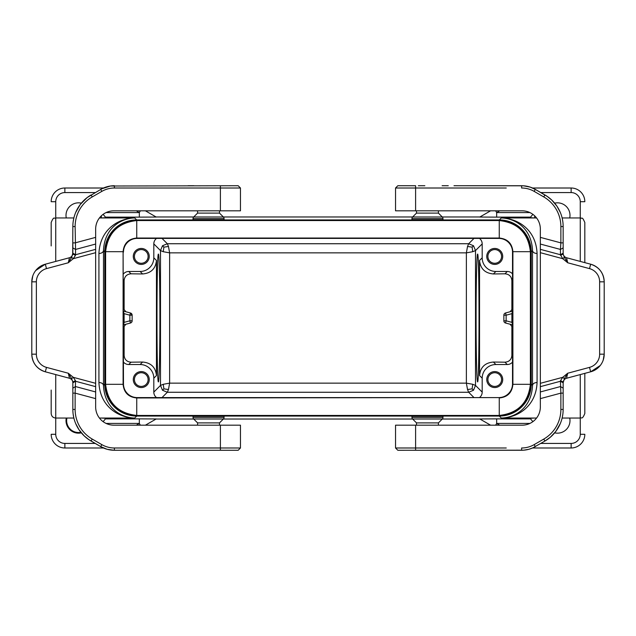 <?xml version="1.0" encoding="UTF-8"?>
<svg xmlns="http://www.w3.org/2000/svg" width="636" height="636" viewBox="0 0 636 636"><rect width="100%" height="100%" fill="white"/><g stroke="black" fill="none" stroke-linecap="round" stroke-linejoin="round"><path stroke-width="0.95" d="M501.78 217.949A31.927 31.927 135 0 0 501.287 217.949L534.645 217.949L534.645 215.811M536.577 217.949L534.645 217.949A4.563 4.563 0 0 1 534.463 217.949L501.287 217.949C516.853 218.235 536.013 228.809 537.078 253.51L537.078 382.49C536.013 407.191 516.853 417.765 501.279 418.043L536.577 418.051M479.457 397.587A6.845 6.845 45 0 0 482.191 392.118L482.191 378.197A13.69 13.682 45 0 1 495.873 364.523L493.393 362.043C484.998 362.766 480.379 367.266 479.544 375.55L479.544 260.45C480.379 268.734 484.998 273.234 493.393 273.957L504.952 273.806L507.282 271.477L495.873 271.477L493.393 273.957M537.078 253.51C534.343 253.319 532.825 252.333 532.515 250.576L531.227 251.864A31.927 31.927 135 0 0 499.3 219.937L501.279 217.957C514.882 218.243 531.609 227.942 532.515 250.576L532.515 385.424C531.609 408.058 514.882 417.757 501.279 418.043A31.927 31.927 -135 0 0 501.78 418.051M512.529 311.115L511.893 313.643L506.137 315.186L503.855 315.186L503.855 320.814A2.282 2.282 0 0 0 505.548 323.016L512.529 324.885M105.616 384.319L105.616 251.681C107.754 233.07 118.129 222.695 136.74 220.549L499.26 220.549C517.871 222.695 528.246 233.07 530.384 251.681L530.384 384.319C528.246 402.93 517.871 413.305 499.26 415.451L136.74 415.451C118.129 413.305 107.754 402.93 105.616 384.319L123.098 384.319L123.098 251.681C123.909 243.389 128.456 238.842 136.74 238.039C128.472 238.858 123.925 243.405 123.098 251.681L123.471 383.906A13.69 13.682 -45 0 0 137.153 397.587L136.74 397.961C128.456 397.158 123.909 392.611 123.098 384.319C123.925 392.595 128.472 397.142 136.74 397.961L498.847 397.587A13.69 13.682 -135 0 0 512.529 383.906L512.529 252.095A13.69 13.682 135 0 0 498.847 238.413L499.26 238.039C507.544 238.842 512.091 243.389 512.902 251.681L512.902 384.319C512.091 392.611 507.544 397.158 499.26 397.961C507.528 397.142 512.075 392.595 512.902 384.319L512.529 383.906M141.264 264.409A7.982 7.982 0 0 0 149.245 256.427A7.982 7.982 0 0 0 141.264 248.445A7.982 7.982 0 0 0 133.282 256.427A7.982 7.982 0 0 0 141.264 264.409M156.543 238.413A6.845 6.845 45 0 0 153.809 243.882L153.809 257.803A13.69 13.682 45 0 1 140.127 271.477L142.607 273.957L131.048 273.806L128.718 271.477L140.127 271.477M123.471 273.925A6.845 6.845 45 0 1 128.718 271.477M141.264 387.555A7.982 7.982 0 0 0 149.245 379.573A7.982 7.982 0 0 0 141.264 371.591A7.982 7.982 0 0 0 133.282 379.573A7.982 7.982 0 0 0 141.264 387.555M123.471 362.075A6.845 6.845 135 0 0 128.718 364.523L140.127 364.523A13.69 13.682 135 0 1 153.809 378.197L156.456 375.55C155.621 367.266 151.002 362.766 142.607 362.043L131.048 362.194C126.85 361.828 124.537 359.579 124.123 355.437L124.123 326.459L125.833 324.249L123.623 324.845L124.107 322.357L123.471 322.357M156.543 397.587A6.845 6.845 135 0 1 153.809 392.118L153.809 378.197M493.393 362.043L504.952 362.194C509.15 361.828 511.463 359.579 511.877 355.437L511.877 326.459L510.167 324.249M495.873 364.523L507.282 364.523A6.845 6.845 45 0 0 512.529 362.075M131.048 273.806C126.85 274.172 124.537 276.421 124.123 280.563L124.123 309.541L123.471 309.366M125.833 311.751L124.123 309.541M123.471 313.643L124.107 313.643L124.107 322.357L129.863 320.814L129.863 315.186L130.452 312.984L132.145 315.186L132.145 320.814A2.282 2.282 0 0 1 130.452 323.016L123.233 324.988M153.809 257.803L156.456 260.45L156.456 375.55M156.456 260.45C155.621 268.734 151.002 273.234 142.607 273.957M531.227 251.864L531.227 384.136A31.927 31.927 -135 0 1 499.3 416.063L136.7 416.063A31.927 31.927 -45 0 1 104.773 384.136L104.773 251.864A31.927 31.927 45 0 1 136.7 219.937L499.3 219.937M531.227 384.136L532.515 385.424C532.825 383.667 534.343 382.681 537.078 382.49M494.736 264.409A7.982 7.982 0 0 0 502.718 256.427A7.982 7.982 0 0 0 494.736 248.445A7.982 7.982 0 0 0 486.755 256.427A7.982 7.982 0 0 0 494.736 264.409M512.529 273.925A6.845 6.845 135 0 0 507.282 271.477M495.873 271.477A13.69 13.682 135 0 1 482.191 257.803L482.191 243.882A6.845 6.845 135 0 0 479.457 238.413M494.736 387.555A7.982 7.982 0 0 0 502.718 379.573A7.982 7.982 0 0 0 494.736 371.591A7.982 7.982 0 0 0 486.755 379.573A7.982 7.982 0 0 0 494.736 387.555M158.42 254.146C159.215 253.43 159.93 283.871 159.906 318C159.93 352.129 159.215 382.57 158.42 381.854C156.512 384.939 156.512 251.061 158.42 254.146M499.26 397.961L499.26 415.451M512.767 311.012L505.548 312.984A2.282 2.282 0 0 0 503.855 315.186M510.167 311.751L511.877 309.541L511.877 280.563C511.463 276.421 509.15 274.172 504.952 273.806M136.74 220.549L136.74 238.039L499.26 238.039C507.528 238.858 512.075 243.405 512.902 251.681L512.529 252.095M136.74 238.039L137.153 238.413A13.69 13.682 45 0 0 123.471 252.095M562.129 217.949L580.255 217.949L580.255 201.699L584.818 201.699A13.682 13.682 0 0 0 571.136 188.01L532.547 188.01M580.255 261.412L580.255 217.949L580.899 217.997C581.908 219.285 581.876 215.564 584.818 222.513L584.818 262.636M584.818 373.364L584.818 413.487C582.051 420.293 581.407 417.025 580.255 418.051L580.255 374.588M532.547 447.99L571.136 447.99A13.682 13.682 0 0 0 584.818 434.301A13.682 13.682 0 0 1 571.136 447.99L571.136 443.427A9.119 9.119 0 0 0 580.255 434.301L580.255 418.051L562.129 418.051M495.659 425.182L496.668 423.425L496.668 418.87L479.783 418.949L490.587 425.182M490.587 210.818L479.783 217.051L496.668 217.13L496.668 212.575L495.659 210.818M554.664 203.146A12.545 12.545 0 0 1 569.729 217.949M163.245 384.287L160.495 385.424L162.506 390.258L167.34 392.261L168.476 389.518L169.621 383.142L163.245 384.287L163.889 388.874L162.506 390.258M466.379 383.142L467.524 389.518L468.66 392.261L473.494 390.258L475.505 385.424L472.755 384.287L466.379 383.142L169.621 383.142L169.621 252.858L168.476 246.482L167.34 243.739L162.506 245.742L160.495 250.576L163.245 251.713L169.621 252.858L466.379 252.858L472.755 251.713L475.505 250.576L473.494 245.742L468.66 243.739L467.524 246.482L466.379 252.858L466.379 383.142M499.3 416.063L501.279 418.043L534.463 418.051A4.563 4.563 0 0 1 534.645 418.051M569.729 418.051A12.545 12.545 0 0 1 554.664 432.854M532.881 214.34L530.082 217.687L534.463 217.949M477.58 254.146C476.785 253.43 476.07 283.871 476.094 318C476.07 352.129 476.785 382.57 477.58 381.854C479.488 384.939 479.488 251.061 477.58 254.146M148.101 256.427A6.845 6.845 0 0 0 141.264 249.582A6.845 6.845 0 0 0 134.419 256.427A6.845 6.845 0 0 0 141.264 263.272A6.845 6.845 0 0 0 148.101 256.427M501.581 379.573A6.845 6.845 0 0 0 494.736 372.728A6.845 6.845 0 0 0 487.899 379.573A6.845 6.845 0 0 0 494.736 386.418A6.845 6.845 0 0 0 501.581 379.573M534.463 418.051L530.082 418.313L532.881 421.66M530.082 217.13L496.668 217.13M530.082 418.87L496.668 418.87M123.233 311.012L124.107 313.643L129.863 315.186L132.145 315.186A2.282 2.282 0 0 0 130.452 312.984L123.471 311.115M141.264 372.728A6.845 6.845 0 0 0 134.419 379.573A6.845 6.845 0 0 0 141.264 386.418A6.845 6.845 0 0 0 148.101 379.573A6.845 6.845 0 0 0 141.264 372.728M66.271 217.949A12.545 12.545 0 0 1 81.336 203.146M494.736 249.582A6.845 6.845 0 0 0 487.899 256.427A6.845 6.845 0 0 0 494.736 263.272A6.845 6.845 0 0 0 501.581 256.427A6.845 6.845 0 0 0 494.736 249.582M467.524 389.518L472.111 388.874L473.494 390.258M467.524 246.482L472.111 247.126L472.755 251.713M163.889 388.874L168.476 389.518M472.111 388.874L472.755 384.287M472.111 247.126L473.494 245.742M168.476 246.482L163.889 247.126L162.506 245.742M530.766 252.087L530.766 383.913A31.935 31.927 -135 0 1 498.847 415.833L137.153 415.833A31.935 31.927 135 0 1 105.234 383.913L105.234 252.087A31.935 31.927 -135 0 1 137.153 220.167L498.847 220.167A31.935 31.927 135 0 1 530.766 252.087L530.392 252.468M163.889 247.126L163.245 251.713M498.847 397.587L137.153 397.587M103.119 214.34L105.918 217.687L101.537 217.949A4.563 4.563 0 0 1 101.355 217.949L134.721 217.957C119.147 218.235 99.987 228.809 98.922 253.51L98.922 382.49C99.987 407.191 119.147 417.765 134.721 418.043L99.423 418.051M101.537 217.949L134.713 217.949C121.118 218.243 104.391 227.942 103.485 250.576L103.485 385.424C104.391 408.058 121.118 417.757 134.721 418.043A31.927 31.927 -45 0 1 134.22 418.051M479.926 419.029L442.282 419.029M412.637 419.029L223.363 419.029M193.718 419.029L156.074 419.029M136.7 416.063L134.721 418.043L101.537 418.051A4.563 4.563 0 0 0 101.355 418.051M103.119 421.66L105.918 418.313L101.537 418.051M140.341 425.182L139.332 423.425L139.332 418.87L156.218 418.949L145.413 425.182M411.953 416.222L442.974 416.222L442.974 417.399A2.282 2.282 0 0 1 442.306 419.013L412.621 419.013A2.282 2.282 0 0 1 411.953 417.399L411.953 416.222M193.026 416.222L224.047 416.222L224.047 417.399A2.282 2.282 0 0 1 223.379 419.013L193.694 419.013A2.282 2.282 0 0 1 193.026 417.399L193.026 416.222M145.413 210.818L156.218 217.051L139.332 217.13L139.332 212.575L140.341 210.818M73.871 217.949L55.745 217.949L55.745 201.699L51.182 201.699A13.682 13.682 0 0 1 64.864 188.01L103.453 188.01M103.453 447.99L64.864 447.99A13.682 13.682 0 0 1 51.182 434.301L55.745 434.301L55.745 418.051C52.971 417.78 51.452 416.254 51.182 413.487L51.182 390.067M81.336 432.854A12.545 12.545 0 0 1 66.271 418.051M66.923 418.051A11.909 11.909 0 0 0 80.883 432.297M55.745 261.412L55.745 217.949C54.314 219.189 54.084 215.477 51.182 222.513L51.182 245.933M512.529 322.357L511.893 322.357L512.767 324.988M505.548 312.984L506.137 315.186L506.137 320.814L511.893 322.357L511.893 313.643L512.529 313.643M156.074 216.971L193.718 216.971M223.363 216.971L412.637 216.971M442.282 216.971L479.926 216.971M105.918 217.13L139.332 217.13M442.974 219.778L411.953 219.778L411.953 218.601A2.282 2.282 0 0 1 412.621 216.987L442.306 216.987A2.282 2.282 0 0 1 442.974 218.601L442.974 219.778M224.047 219.778L193.026 219.778L193.026 218.601A2.282 2.282 0 0 1 193.694 216.987L223.379 216.987A2.282 2.282 0 0 1 224.047 218.601L224.047 219.778M104.773 384.136L103.485 385.424C103.175 383.667 101.657 382.681 98.922 382.49M98.922 253.51C101.657 253.319 103.175 252.333 103.485 250.576L104.773 251.864M134.22 217.949A31.927 31.927 45 0 1 134.713 217.949L136.7 219.937M137.153 238.413L498.847 238.413M123.098 384.319L123.471 383.906M442.306 216.987L438.411 213.1L416.516 213.1L412.621 216.987M397.818 185.736L395.536 188.01L397.818 185.736L415.602 185.736L415.602 188.01L395.536 188.01L395.536 210.818L522.1 210.818A18.245 18.245 0 0 1 540.346 229.063L540.346 249.344L560.451 254.734L562.709 258.677L564.378 257.365L567.71 262.771L566.533 257.739L590.677 264.202L566.533 257.739C564.426 257.024 563.297 255.553 563.154 253.335C563.297 255.553 564.426 257.024 566.533 257.739M466.514 185.736L521.615 185.736A27.364 27.364 0 0 1 535.297 189.401L530.233 187.127L523.619 185.807L453.993 185.736M418.893 185.736L421.271 185.736M418.353 185.736L424.848 185.736M443.658 185.736L448.277 185.736M560.308 212.432L556.929 206.167L551.762 200.062L547.254 196.429L535.297 189.401L544.909 194.95A36.49 36.49 0 0 1 563.154 226.551L563.154 254.074L564.378 257.365M415.602 425.182L395.536 425.182L395.536 447.99L397.818 450.264L523.619 450.193L528.89 449.286L532.873 447.839L544.909 441.05A36.49 36.49 0 0 0 563.154 409.449L563.154 382.824L563.154 388.119L560.451 386.561L540.346 391.951L540.346 406.937A18.245 18.245 0 0 1 522.1 425.182L415.602 425.182L415.602 447.99L506.256 447.99M521.615 450.264A27.364 27.364 0 0 0 535.297 446.599L534.153 444.628A25.082 25.082 0 0 1 521.615 447.99L521.615 450.264L413.615 450.264M448.277 450.264L454.088 450.264M453.993 450.264L447.482 450.264M418.353 450.264L447.505 450.264M427.464 450.264L439.834 450.264M540.346 244.049L560.451 249.439L560.451 254.734L563.154 253.176L563.154 242.873L563.154 254.074L560.531 255.354M560.531 380.646L560.451 381.266L563.154 382.824L564.378 378.635L562.709 377.323L560.531 380.646L563.154 381.926L563.154 388.119M534.153 444.628L543.764 439.078L544.909 441.05L550.315 437.242L555.745 431.486L560.308 423.568M562.216 417.645L562.796 414.537M562.796 221.463L562.216 218.355M543.764 439.078A34.209 34.209 0 0 0 560.873 409.449L560.873 393.127L563.154 393.127M540.346 398.629L560.873 393.127L560.451 381.266L540.346 386.656L540.346 383.317L562.709 377.323L567.71 373.229L564.378 378.635M540.346 237.371L560.873 242.873L560.451 249.439L563.154 247.881M521.615 185.736L521.615 188.01A25.082 25.082 0 0 1 534.153 191.372L543.764 196.922A34.209 34.209 0 0 1 560.873 226.551L560.873 242.873L563.154 242.873M540.346 391.951L540.346 386.656M540.346 249.344L540.346 383.317M563.297 381.528L563.154 382.665C563.297 380.447 564.426 378.976 566.533 378.261L567.71 373.229L589.5 367.385A13.682 13.682 0 0 0 599.637 354.173L604.2 354.173L603.23 360.04M600.241 365.517L590.677 371.798L566.533 378.261M590.677 264.202L589.5 268.615A13.682 13.682 0 0 1 599.637 281.827L604.2 281.827C603.651 272.9 599.144 267.025 590.677 264.202A18.245 18.245 0 0 1 604.2 281.827L604.2 354.173A18.245 18.245 0 0 1 590.677 371.798L589.5 367.385M416.516 425.182L416.516 422.9L438.411 422.9L438.411 425.182M92.236 196.922A34.209 34.209 0 0 0 75.127 226.551L75.549 249.439L95.654 244.049L95.654 229.063A18.245 18.245 0 0 1 113.9 210.818L240.464 210.818L240.464 188.01L114.385 188.01A25.082 25.082 0 0 0 101.847 191.372L92.236 196.922L91.091 194.95A36.49 36.49 0 0 0 72.846 226.551L72.703 254.472M95.654 237.371L75.127 242.873L72.846 242.873L72.846 247.881L75.549 249.439L75.549 254.734L72.846 253.176L72.846 247.881M223.379 216.987L219.484 213.1L197.589 213.1L193.694 216.987M129.744 447.99L114.385 447.99L114.385 450.264A27.364 27.364 0 0 1 100.703 446.599L107.11 449.286L114.106 450.264L220.398 450.264L220.398 447.99L240.464 447.99L238.182 450.264L220.398 450.264M75.692 423.568L79.071 429.833L84.238 435.938L88.746 439.571L100.703 446.599L91.091 441.05A36.49 36.49 0 0 1 72.846 409.449L72.846 382.665C72.703 380.447 71.574 378.976 69.467 378.261L68.291 373.229L71.622 378.635L73.291 377.323L75.469 380.646L72.846 381.926L71.622 378.635M73.204 414.537L73.784 417.645M238.182 185.736L240.464 188.01L238.182 185.736L110.418 186.022L101.84 188.781L87.188 197.55L80.255 204.514L75.692 212.432M73.784 218.355L73.204 221.463M72.846 382.824L75.549 381.266L75.127 393.127L72.846 393.127L72.846 381.926L72.846 393.127M238.182 450.264L240.464 447.99L240.464 425.182L113.9 425.182A18.245 18.245 0 0 1 95.654 406.937L95.654 386.656L75.549 381.266L75.469 380.646M193.694 419.013L197.589 422.9L219.484 422.9L219.484 425.182M192.342 450.264L188.495 450.264M72.846 253.176L71.622 257.365L73.291 258.677L75.469 255.354L72.846 254.074L72.846 242.873M114.385 188.01L114.385 185.736A27.364 27.364 0 0 0 100.703 189.401L101.847 191.372M188.495 185.736L192.342 185.736M95.654 391.951L75.549 386.561L72.846 388.119M95.654 244.049L95.654 386.656M75.469 255.354L75.549 254.734L95.654 249.344M71.622 257.365L68.291 262.771L69.467 257.739C71.574 257.024 72.703 255.553 72.846 253.335M72.846 382.665C72.703 380.447 71.574 378.976 69.467 378.261L45.323 371.798A18.245 18.245 0 0 1 31.8 354.173C32.349 363.1 36.856 368.975 45.323 371.798L46.5 367.385A13.682 13.682 0 0 1 36.363 354.173L36.363 281.827L31.8 281.827L32.77 275.96M35.759 270.483L45.323 264.202L69.467 257.739M95.654 252.683L73.291 258.677L68.291 262.771L46.5 268.615L45.323 264.202A18.245 18.245 0 0 0 31.8 281.827L31.8 354.173L36.363 354.173M482.191 378.197L479.544 375.55M507.282 364.523L504.952 362.194M128.718 364.523L131.048 362.194M140.127 364.523L142.607 362.043M153.809 243.882L160.495 250.576L160.495 385.424L153.809 392.118M130.452 323.016L129.863 320.814L132.145 320.814M482.191 257.803L479.544 260.45M511.877 280.563L512.529 279.912M512.529 309.366L511.877 309.541M511.877 326.459L512.529 326.634M512.529 356.088L511.877 355.437M580.255 201.699A9.119 9.119 0 0 0 571.136 192.573L540.791 192.573M499.705 210.818L496.668 212.575L529.907 212.575M584.818 201.699A13.682 13.682 0 0 0 571.136 188.01L571.136 192.573M162.013 397.587L167.34 392.261L468.66 392.261L473.987 397.587M499.705 425.182L496.668 423.425L529.907 423.425M540.791 443.427L571.136 443.427M482.191 243.882L475.505 250.576L475.505 385.424L482.191 392.118M580.255 434.301L584.818 434.301M124.123 280.563L123.471 279.912M123.471 356.088L124.123 355.437M123.471 326.634L124.123 326.459M473.987 238.413L468.66 243.739L167.34 243.739L162.013 238.413M105.918 418.87L139.332 418.87M136.295 210.818L139.332 212.575L106.093 212.575M55.745 201.699A9.119 9.119 0 0 1 64.864 192.573L64.864 188.01M95.209 443.427L64.864 443.427L64.864 447.99M64.864 443.427A9.119 9.119 0 0 1 55.745 434.301M106.093 423.425L139.332 423.425L136.295 425.182M505.548 323.016L506.137 320.814L503.855 320.814M64.864 192.573L95.209 192.573M99.423 217.949L101.355 217.949L101.355 215.811M55.745 374.588L55.745 418.051L73.871 418.051M530.384 384.319L512.902 384.319M530.384 251.681L512.902 251.681M136.74 415.451L136.74 397.961M105.616 251.681L123.098 251.681M499.26 220.549L499.26 238.039M415.602 210.818L415.602 188.01L506.256 188.01M397.818 450.264L395.536 447.99L415.602 447.99L415.602 450.264M589.5 268.615L567.71 262.771L562.709 258.677L540.346 252.683M560.873 409.449L563.154 409.449M599.637 281.827L599.637 354.173M590.677 371.798A18.245 18.245 0 0 0 604.2 354.173M535.297 189.401L534.153 191.372M544.909 194.95L543.764 196.922M563.154 226.551L560.873 226.551M75.127 226.551L72.846 226.551M220.398 210.818L220.398 185.736M100.703 446.599L101.847 444.628A25.082 25.082 0 0 0 114.385 447.99L220.398 447.99L220.398 425.182M72.846 409.449L75.127 409.449L75.127 393.127L95.654 398.629M91.091 441.05L92.236 439.078A34.209 34.209 0 0 1 75.127 409.449M101.847 444.628L92.236 439.078M46.5 367.385L68.291 373.229L73.291 377.323L95.654 383.317M46.5 268.615A13.682 13.682 0 0 0 36.363 281.827M442.974 417.399L411.953 417.399M411.953 218.601L442.974 218.601M193.026 218.601L224.047 218.601M224.047 417.399L193.026 417.399M416.516 213.1L416.516 210.818M442.115 185.736L447.935 185.736M447.935 450.264L442.115 450.264M438.411 422.9L442.306 419.013M197.589 213.1L197.589 210.818M219.484 422.9L223.379 419.013M193.885 450.264L188.065 450.264M188.065 185.736L193.885 185.736M438.411 213.1L438.411 210.818M219.484 213.1L219.484 210.818M197.589 422.9L197.589 425.182M416.516 422.9L412.621 419.013"/></g></svg>
